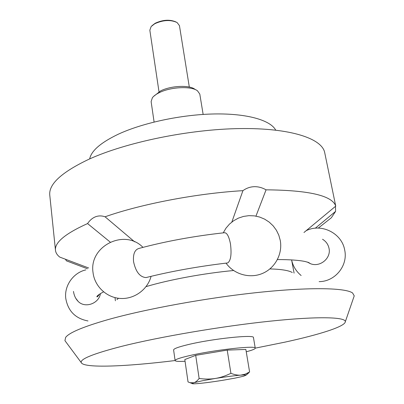 <?xml version="1.0" encoding="UTF-8"?>
<svg xmlns="http://www.w3.org/2000/svg" width="404" height="404" viewBox="0 0 404 404"><rect width="100%" height="100%" fill="white"/><g stroke="black" fill="none" stroke-linecap="round" stroke-linejoin="round"><path stroke-width="0.61" d="M275.7 130.113C270.493 120.225 247.182 113.362 214.236 113.963C181.33 114.559 142.45 122.907 117.973 134.355C100.692 142.683 91.259 150.869 89.678 158.913M203.141 114.428L199.798 94.071L197.455 90.779C191.309 85.9 170.629 86.86 159.272 92.673C156.05 94.253 153.747 95.95 152.364 97.763L151.126 101.606L154.096 122.018M153.5 96.495L160.605 90.91C170.786 85.688 189.269 84.835 194.829 89.233L195.991 89.915M231.846 222.033L242.92 190.663C196.788 193.364 141.339 204 105.065 216.791C101.732 215.63 98.541 215.63 95.48 216.802C92.445 218.024 89.809 220.276 87.567 223.564L110.196 242.077M65.382 259.211L66.473 260.868L87.446 268.776M87.567 223.564C65.216 233.653 54.52 242.572 55.474 250.308L49.783 195.268C48.536 184.285 61.484 172.326 88.638 159.378C125.689 142.385 188.87 129.27 239.774 128.578C290.804 127.841 322.175 138.638 324.72 152.702L335.739 206.121L303.97 232.502M66.473 260.868L69.594 262.044M55.474 250.308C55.762 252.818 57.186 255.07 59.736 257.08L88.663 267.983M242.925 190.663C246.379 188.173 250.127 186.85 254.167 186.688C258.196 186.577 262.166 187.623 266.064 189.829L255.954 216.12M335.739 206.121C332.315 195.647 309.095 190.218 266.064 189.829M335.477 206.338L335.588 211.388L331.346 217.766L322.372 224.861M315.307 228.199L335.588 211.388M134.648 241.834L105.065 216.791M353.788 297.152L354.232 295.854L352.576 292.976C345.587 287.845 310.757 286.956 258.934 292.37C207.207 297.763 145.349 309.06 107.742 319.695C83.204 326.755 69.17 332.654 65.645 337.391L64.933 340.643L65.751 341.744M246.253 351.773C252.227 350.212 255.222 349 255.247 348.147L284.911 342.148C319.317 334.658 345.046 326.589 345.319 321.741C345.859 316.983 318.216 316.12 269.751 321.21C221.412 326.27 159.216 336.896 121.816 346.314C93.425 353.641 79.906 359.075 81.255 362.615C83.572 368.413 126.311 366.595 175.099 360.545C175.392 361.373 178.709 361.615 185.062 361.277M118.428 298.273L116.938 299.647M292.269 272.508C288.739 270.443 281.29 269.241 269.923 268.913M233.573 270.523C203.939 273.276 168.973 279.755 146.051 286.628M307.282 262.05L310.489 263.706C320.024 267.594 331.431 258.181 328.992 248.213C328.109 244.294 325.947 241.309 322.518 239.254M227.099 262.999L227.73 262.928C230.81 260.676 231.734 254.363 230.487 244.001C228.967 236.269 226.897 232.517 224.281 232.744C193.925 236.103 165.554 241.309 139.168 248.374C134.8 249.541 132.931 253.959 133.552 261.63C135.714 271.776 139.865 277.088 146.006 277.573L147.187 277.275M75.841 298.374L78.174 301.424C84.986 308.555 98.919 303.667 100.445 293.597M245.955 375.159L249.596 371.948L245.172 374.17L240.804 375.129C237.921 375.372 234.628 374.766 230.911 373.316C225.472 375.952 220.296 377.664 215.372 378.447C225.881 376.77 234.355 375.664 240.804 375.129C244.142 374.877 245.864 374.902 245.975 375.2L243.632 376.2L235.062 378.119L222.503 380.341C212.757 381.901 204.636 382.972 198.137 383.558C194.238 383.886 192.228 383.881 192.117 383.537L193.849 382.734L202.197 380.8L215.372 378.447C210.459 379.255 205.045 379.265 199.132 378.477C197.329 380.815 195.571 382.234 193.849 382.734L190.087 382.714L188.037 381.931L184.81 359.55L195.703 355.338L199.132 378.477M158.999 91.753L149.839 30.219L151.131 26.563L154.717 23.76C163.1 19.948 170.564 19.538 177.098 22.543L179.442 25.634L189.314 87.062M151.889 25.77L155.151 23.265C162.933 19.7 169.927 19.286 176.139 22.018M188.042 344.622C178.442 346.94 173.629 348.718 173.609 349.96L175.099 360.555C175.144 359.464 179.992 357.813 189.643 355.591C214.029 349.93 256.737 345.198 255.247 348.147L253.465 337.598C254.884 334.265 212.292 338.704 188.042 344.622M249.596 371.948L245.864 349.435L227.22 350.106L195.703 355.338M227.22 350.106L230.911 373.316M318.286 228.088L331.346 217.766M81.255 362.615L64.933 340.643M115.009 297.622L115.398 300.783M291.643 260.1L294.082 273.119M345.319 321.741L354.232 295.854M142.955 247.369C124.715 228.27 88.789 246.097 93.036 272.564C94.571 286.295 106.515 297.642 120.362 298.455C134.199 299.369 147.586 289.653 151.081 276.321M85.845 269.882C73.392 272.685 64.196 285.542 65.746 298.268C67.912 310.954 75.326 318.514 87.981 320.958M291.597 259.888C292.951 266.16 296.137 271.372 301.142 275.518M319.145 281.628C335.259 281.654 348.314 265.347 344.637 249.783C341.653 232.962 321.079 222.973 306.096 230.734M226.023 263.125C233.966 274.321 249.652 278.846 262.348 273.493C275.074 268.221 282.795 253.884 280.255 240.395L278.785 235.143L276.397 230.245L273.17 225.856L269.21 222.119L264.65 219.15L259.636 217.044L254.333 215.862L248.915 215.655L243.551 216.413L238.416 218.115L233.674 220.705L229.477 224.104L225.957 228.199L223.23 232.861M146.006 277.573C171.311 271.251 198.551 266.367 227.73 262.928M277.432 259.57C289.582 259.56 298.783 260.201 305.04 261.494L308.535 262.459L310.489 263.706M73.478 291.415C74.099 295.566 75.659 298.904 78.174 301.424M99.45 294.233C97.94 296.41 97.076 297.228 96.864 296.688C97.036 295.773 99.268 294.163 103.56 291.865M192.117 383.537L190.087 382.714M245.975 375.2L248.49 373.114"/></g></svg>
